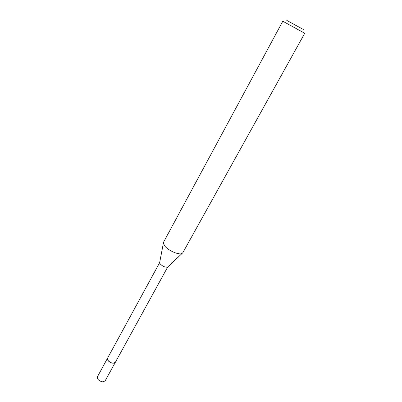 <?xml version="1.0" encoding="UTF-8"?>
<svg xmlns="http://www.w3.org/2000/svg" width="402" height="402" viewBox="0 0 402 402"><rect width="100%" height="100%" fill="white"/><g stroke="black" fill="none" stroke-linecap="round" stroke-linejoin="round"><path stroke-width="0.6" d="M159.644 262.682L160.177 263.893C162.76 266.476 165.257 267.536 167.669 267.074L115.319 362.358C113.017 363.951 110.495 363.197 107.756 360.091L107.58 358.122L159.644 262.682L163.574 242.18L282.787 21.231L304.736 33.25L182.825 252.722L182.141 253.386C179.297 255.411 168.147 250.622 164.649 245.823L163.383 243.115M115.364 362.277C113.118 363.986 110.58 363.257 107.751 360.097L107.62 358.036M303.274 29.431L286.792 20.407M115.384 362.242L105.103 380.905L102.912 381.9C99.008 381.116 97.194 379.393 97.46 376.719L107.641 358.001M115.324 362.368L113.153 363.287C109.223 362.438 107.364 360.715 107.57 358.122M167.669 267.074L182.141 253.386"/></g></svg>

